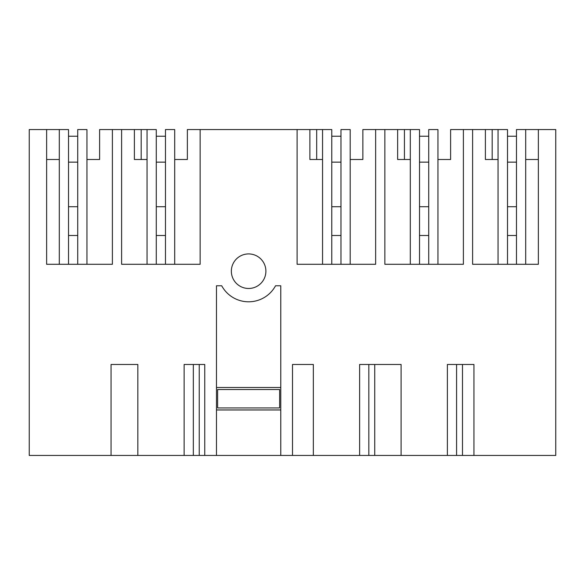 <?xml version="1.0" encoding="UTF-8"?>
<svg xmlns="http://www.w3.org/2000/svg" width="585" height="585" viewBox="0 0 585 585"><rect width="100%" height="100%" fill="white"/><g stroke="black" fill="none" stroke-linecap="round" stroke-linejoin="round"><path stroke-width="0.88" d="M174.696 159.493L187.361 159.493L187.361 129.556L200.143 129.556L200.143 264.288L121.607 264.288L121.607 129.556L112.393 129.556L112.393 264.288L46.639 264.288L46.639 129.556L29.25 129.556L29.25 455.444L111.055 455.444L111.055 364.477L137.841 364.477L137.841 455.444L184.121 455.444L184.121 364.477L204.75 364.477L204.75 455.444L216.479 455.444L216.479 285.772L221.708 285.772A30.617 30.617 180 0 0 275.542 285.772L280.771 285.772L280.771 455.444L292.5 455.444L292.5 364.477L313.341 364.477L313.341 455.444L359.621 455.444L359.621 364.477L401.091 364.477L401.091 455.444L447.371 455.444L447.371 364.477L473.945 364.477L473.945 455.444L555.75 455.444L555.75 129.556L538.361 129.556L538.361 264.288L472.607 264.288L472.607 129.556L507.502 129.556L507.502 264.288M437.946 159.493L450.611 159.493L450.611 129.556L472.607 129.556M463.393 129.556L463.393 264.288L384.857 264.288L384.857 129.556L419.518 129.556L419.518 264.288M350.196 159.493L362.861 159.493L362.861 129.556L384.857 129.556M375.643 129.556L375.643 264.288L297.107 264.288L297.107 129.556L331.768 129.556L331.768 264.288M200.143 129.556L297.107 129.556M231.353 271.199A17.272 17.272 180 0 0 248.625 288.471A17.272 17.272 180 0 0 265.897 271.199A17.272 17.272 180 0 0 248.625 253.919A17.272 17.272 180 0 0 231.353 271.199M111.055 455.444L137.841 455.444M447.371 455.444L473.945 455.444M359.621 455.444L401.091 455.444M292.5 455.444L313.341 455.444M216.479 455.444L280.771 455.444M184.121 455.444L204.75 455.444M112.393 129.556L99.611 129.556L99.611 159.493L86.946 159.493M121.607 129.556L156.268 129.556L156.268 264.288M46.639 129.556L68.518 129.556L68.518 264.288M516.482 264.288L516.482 129.556L525.696 129.556L525.696 264.288M538.361 129.556L525.696 129.556M462.486 455.444L462.486 364.477M456.585 455.444L456.585 364.477M374.736 455.444L374.736 364.477M368.835 455.444L368.835 364.477M216.479 409.961L280.771 409.961M199.236 455.444L199.236 364.477M193.335 455.444L193.335 364.477M134.389 129.556L134.389 159.493L147.054 159.493M147.054 129.556L147.054 264.288M59.304 129.556L59.304 264.288M46.639 159.493L59.304 159.493M77.732 264.288L77.732 129.556L86.946 129.556L86.946 264.288M68.518 235.499L77.732 235.499M280.771 387.504L216.479 387.504M525.696 159.493L538.361 159.493M516.482 235.499L507.502 235.499M498.054 129.556L498.054 264.288M485.389 129.556L485.389 159.493L498.054 159.493M428.732 264.288L428.732 129.556L437.946 129.556L437.946 264.288M419.518 235.499L428.732 235.499M410.304 129.556L410.304 264.288M397.639 129.556L397.639 159.493L410.304 159.493M340.982 264.288L340.982 129.556L350.196 129.556L350.196 264.288M331.768 235.499L340.982 235.499M322.554 129.556L322.554 264.288M309.889 129.556L309.889 159.493L322.554 159.493M165.482 264.288L165.482 129.556L174.696 129.556L174.696 264.288M156.268 235.499L165.482 235.499M68.518 206.71L77.732 206.71M68.518 162.14L77.732 162.14L77.732 136.232L68.518 136.232M156.268 206.71L165.482 206.71M156.268 162.14L165.482 162.14M156.268 136.232L165.482 136.232M331.768 206.71L340.982 206.71M331.768 162.14L340.982 162.14M331.768 136.232L340.982 136.232M419.518 206.71L428.732 206.71M419.518 162.14L428.732 162.14M419.518 136.232L428.732 136.232M217.627 407.942L279.623 407.942L279.623 389.522L217.627 389.522L217.627 407.942M507.502 206.71L516.482 206.71M507.502 162.14L516.482 162.14M507.502 136.232L516.482 136.232M141.182 159.493L141.182 129.556M492.182 159.493L492.182 129.556M404.432 159.493L404.432 129.556M316.682 159.493L316.682 129.556"/></g></svg>
